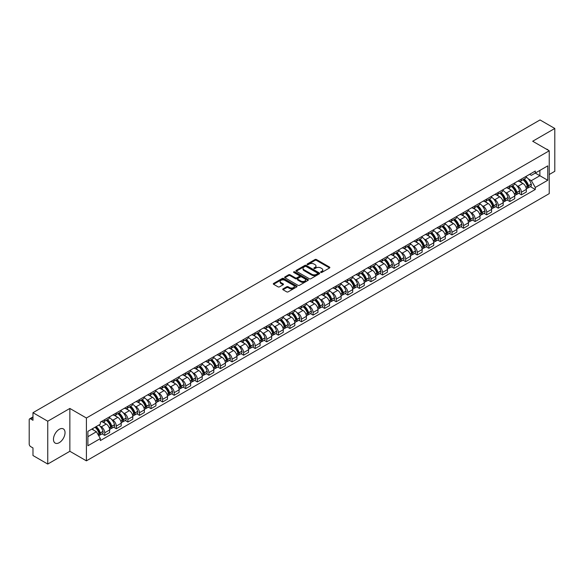<?xml version="1.0" encoding="UTF-8"?>
<svg xmlns="http://www.w3.org/2000/svg" width="584" height="584" viewBox="0 0 584 584"><rect width="100%" height="100%" fill="white"/><g stroke="black" fill="none" stroke-linecap="round" stroke-linejoin="round"><path stroke-width="0.88" d="M320.806 272.414A0.723 0.416 0 0 0 321.828 272.414L329.566 267.947A1.029 0.591 0 0 0 329.865 267.523A1.029 0.591 0 0 0 329.566 267.107L316.455 259.537A1.029 0.591 0 0 0 315.002 259.537L307.264 264.004A0.723 0.416 0 0 0 308.279 264.596L309.286 264.019A3.292 1.905 0 0 1 313.944 264.019L315.039 264.647A3.292 1.905 0 0 1 316.002 265.99A3.292 1.905 0 0 1 315.039 267.341L314.039 267.917A0.723 0.416 0 0 0 315.053 268.501L316.053 267.925A3.292 1.905 0 0 1 320.718 267.925L321.813 268.56A3.292 1.905 0 0 1 322.777 269.903A3.292 1.905 0 0 1 321.813 271.246L320.806 271.823A0.723 0.416 0 0 0 320.806 272.414L320.806 271.823M59.247 442.679A8.183 4.723 120 0 0 64.598 435.467A8.183 4.723 120 0 0 63.342 428.904A8.183 4.723 120 0 0 59.247 429.313A8.183 4.723 120 0 0 53.903 436.525A8.183 4.723 120 0 0 55.159 443.081A8.183 4.723 120 0 0 59.247 442.679M548.266 150.227A8.183 4.723 120 0 0 547.39 149.446A8.183 4.723 120 0 0 546.274 149.081M283.028 288.883A1.029 0.591 0 0 0 282.729 289.306A1.029 0.591 0 0 0 283.028 289.73L286.707 291.854A1.029 0.591 0 0 0 288.16 291.854L296.76 286.89A1.029 0.591 0 0 0 297.059 286.467A1.029 0.591 0 0 0 296.76 286.05L283.649 278.48A1.029 0.591 0 0 0 282.189 278.48L273.597 283.444A1.029 0.591 0 0 0 273.297 283.861A1.029 0.591 0 0 0 273.597 284.284L278.042 286.846A1.029 0.591 0 0 0 279.495 286.846L283.174 284.722A1.029 0.591 0 0 0 283.474 284.306A1.029 0.591 0 0 0 283.174 283.882L280.97 282.612A2.752 1.591 0 0 1 280.167 281.488A2.752 1.591 0 0 1 281.868 280.013A2.752 1.591 0 0 1 284.868 280.364L293.497 285.342A2.752 1.591 0 0 1 294.307 286.467A2.752 1.591 0 0 1 292.606 287.941A2.752 1.591 0 0 1 289.606 287.591L288.16 286.766A1.029 0.591 0 0 0 286.707 286.766L283.028 288.883L283.028 289.73M86.403 418.005L69.861 408.45L47.749 421.217L32.981 412.691L540.032 119.946L554.8 128.473L532.688 141.24L549.237 150.789L86.403 418.005L86.403 460.842L549.237 193.625L549.237 150.789M309.359 278.772A1.029 0.591 0 0 0 310.812 278.772L319.404 273.816A1.029 0.591 0 0 0 319.711 273.392A1.029 0.591 0 0 0 319.404 272.969L306.301 265.406A1.029 0.591 0 0 0 304.841 265.406L296.249 270.363A1.029 0.591 0 0 0 295.949 270.786A1.029 0.591 0 0 0 296.249 271.202L309.359 278.772M294.022 272.567A0.723 0.416 0 0 1 294.752 272.67L294.752 271.815L308.082 279.51A1.029 0.591 0 0 1 308.381 279.933A1.029 0.591 0 0 1 308.082 280.349L299.49 285.313A1.029 0.591 0 0 1 298.03 285.313L284.926 277.743L284.926 276.904A1.029 0.591 0 0 0 284.62 277.327A1.029 0.591 0 0 0 284.926 277.743M284.926 276.904L288.598 274.779A1.029 0.591 0 0 1 290.058 274.779L295.373 277.853A1.029 0.591 0 0 0 296.833 277.853L299.271 276.444A1.029 0.591 0 0 0 299.57 276.02A1.029 0.591 0 0 0 299.271 275.597L293.737 272.407A0.723 0.416 0 0 1 294.752 271.815M47.749 421.217L47.749 464.054L32.981 455.527L32.981 447.943L30.682 446.621A2.095 1.212 -120 0 1 29.2 444.044L29.2 419.801A2.095 1.212 -120 0 1 29.638 418.845L32.981 416.91M549.237 174.521L554.8 171.309L554.8 128.473M47.749 464.054L69.861 451.286L86.403 460.842M32.981 412.691L32.981 420.276L30.682 418.947A2.095 1.212 -120 0 0 29.638 418.845M521.41 179.062A4.825 2.789 60 0 1 520.41 181.23L525.308 178.405A4.825 2.789 -120 0 0 526.308 176.237M516.767 185.588L518.001 186.303A4.825 2.789 60 0 1 521.41 192.216L526.308 189.384A4.825 2.789 -120 0 0 522.899 183.471L519.388 181.449M526.308 189.384L526.308 191.997L521.41 194.822L518.76 193.289M520.41 181.23A4.825 2.789 60 0 1 518.037 181.011M521.41 192.216L521.41 194.822M509.839 185.741A4.825 2.789 60 0 1 508.839 187.909L513.737 185.084A4.825 2.789 -120 0 0 514.738 182.916M507.182 199.976L509.839 201.509L514.738 198.684L514.738 196.071A4.825 2.789 -120 0 0 511.321 190.158L507.817 188.136M508.839 187.909A4.825 2.789 60 0 1 506.459 187.69M505.189 192.275L506.423 192.983A4.825 2.789 60 0 1 509.839 198.896L509.839 201.509M498.261 192.428A4.825 2.789 60 0 1 497.261 194.596L502.16 191.764A4.825 2.789 -120 0 0 503.16 189.603M495.604 206.656L498.261 208.189L503.16 205.364L503.16 202.75A4.825 2.789 -120 0 0 499.743 196.837L496.239 194.815M497.261 194.596A4.825 2.789 60 0 1 494.889 194.377M493.619 198.954L494.852 199.67A4.825 2.789 60 0 1 498.261 205.575L498.261 208.189M486.691 199.107A4.825 2.789 60 0 1 485.691 201.276L490.589 198.451A4.825 2.789 -120 0 0 491.582 196.282M484.034 213.343L486.691 214.876L491.582 212.043L491.582 209.43A4.825 2.789 -120 0 0 488.173 203.524L484.669 201.495M485.691 201.276A4.825 2.789 60 0 1 483.311 201.057M482.041 205.634L483.275 206.349A4.825 2.789 60 0 1 486.691 212.262L486.691 214.876M475.113 205.794A4.825 2.789 60 0 1 474.113 207.955L479.011 205.13A4.825 2.789 -120 0 0 480.011 202.962M472.456 220.022L475.113 221.555L480.011 218.73L480.011 216.117A4.825 2.789 -120 0 0 476.595 210.203L473.091 208.181M474.113 207.955A4.825 2.789 60 0 1 471.741 207.743M470.463 212.321L471.704 213.029A4.825 2.789 60 0 1 475.113 218.942L475.113 221.555M463.543 212.474A4.825 2.789 60 0 1 462.543 214.642L467.434 211.817A4.825 2.789 -120 0 0 468.434 209.649M460.885 226.702L463.543 228.242L468.434 225.409L468.434 222.796A4.825 2.789 -120 0 0 465.025 216.883L461.521 214.861M462.543 214.642A4.825 2.789 60 0 1 460.163 214.423M458.893 219L460.126 219.715A4.825 2.789 60 0 1 463.543 225.628L463.543 228.242M451.965 219.153A4.825 2.789 60 0 1 450.965 221.321L455.863 218.496A4.825 2.789 -120 0 0 456.863 216.328M449.308 233.388L451.965 234.921L456.863 232.096L456.863 229.483A4.825 2.789 -120 0 0 453.447 223.57L449.943 221.548M450.965 221.321A4.825 2.789 60 0 1 448.592 221.102M447.315 225.687L448.556 226.395A4.825 2.789 60 0 1 451.965 232.308L451.965 234.921M440.387 225.84A4.825 2.789 60 0 1 439.394 228.008L444.285 225.176A4.825 2.789 -120 0 0 445.285 223.015M437.737 240.068L440.387 241.601L445.285 238.776L445.285 236.162A4.825 2.789 -120 0 0 441.876 230.249L438.372 228.227M439.394 228.008A4.825 2.789 60 0 1 437.014 227.789M435.744 232.366L436.978 233.082A4.825 2.789 60 0 1 440.387 238.987L440.387 241.601M428.817 232.52A4.825 2.789 60 0 1 427.816 234.688L432.715 231.863A4.825 2.789 -120 0 0 433.715 229.694M426.159 246.755L428.817 248.288L433.715 245.455L433.715 242.842A4.825 2.789 -120 0 0 430.299 236.936L426.794 234.914M427.816 234.688A4.825 2.789 60 0 1 425.444 234.469M424.166 239.046L425.4 239.761A4.825 2.789 60 0 1 428.817 245.674L428.817 248.288M417.239 239.206A4.825 2.789 60 0 1 416.239 241.374L421.137 238.542A4.825 2.789 -120 0 0 422.137 236.374M414.589 253.434L417.239 254.967L422.137 252.142L422.137 249.529A4.825 2.789 -120 0 0 418.728 243.616L415.224 241.593M416.239 241.374A4.825 2.789 60 0 1 413.866 241.156M412.596 245.733L413.83 246.441A4.825 2.789 60 0 1 417.239 252.354L417.239 254.967M405.668 245.886A4.825 2.789 60 0 1 404.668 248.054L409.566 245.229A4.825 2.789 -120 0 0 410.567 243.061M403.011 260.121L405.668 261.654L410.567 258.822L410.567 256.208A4.825 2.789 -120 0 0 407.15 250.302L403.646 248.273M404.668 248.054A4.825 2.789 60 0 1 402.288 247.835M401.018 252.412L402.252 253.127A4.825 2.789 60 0 1 405.668 259.041L405.668 261.654M394.091 252.573A4.825 2.789 60 0 1 393.09 254.733L397.989 251.908A4.825 2.789 -120 0 0 398.989 249.74M391.441 266.8L394.091 268.333L398.989 265.508L398.989 262.895A4.825 2.789 -120 0 0 395.58 256.982L392.068 254.96M393.09 254.733A4.825 2.789 60 0 1 390.718 254.514M389.448 259.099L390.681 259.807A4.825 2.789 60 0 1 394.091 265.72L394.091 268.333M382.52 259.252A4.825 2.789 60 0 1 381.52 261.42L386.418 258.588A4.825 2.789 -120 0 0 387.418 256.427M379.863 273.48L382.52 275.013L387.418 272.188L387.418 269.574A4.825 2.789 -120 0 0 384.002 263.661L380.498 261.639M381.52 261.42A4.825 2.789 60 0 1 379.14 261.201M377.87 265.778L379.104 266.494A4.825 2.789 60 0 1 382.52 272.399L382.52 275.013M370.942 265.932A4.825 2.789 60 0 1 369.942 268.1L374.84 265.275A4.825 2.789 -120 0 0 375.841 263.107M368.285 280.167L370.942 281.7L375.841 278.867L375.841 276.261A4.825 2.789 -120 0 0 372.431 270.348L368.92 268.326M369.942 268.1A4.825 2.789 60 0 1 367.57 267.881M366.299 272.458L367.533 273.173A4.825 2.789 60 0 1 370.942 279.086L370.942 281.7M359.372 272.618A4.825 2.789 60 0 1 358.372 274.787L363.27 271.954A4.825 2.789 -120 0 0 364.263 269.786M356.714 286.846L359.372 288.379L364.263 285.554L364.263 282.941A4.825 2.789 -120 0 0 360.854 277.028L357.35 275.006M358.372 274.787A4.825 2.789 60 0 1 355.992 274.568M354.722 279.145L355.955 279.853A4.825 2.789 60 0 1 359.372 285.766L359.372 288.379M347.794 279.298A4.825 2.789 60 0 1 346.794 281.466L351.692 278.641A4.825 2.789 -120 0 0 352.692 276.473M345.137 293.533L347.794 295.066L352.692 292.234L352.692 289.62A4.825 2.789 -120 0 0 349.276 283.714L345.772 281.685M346.794 281.466A4.825 2.789 60 0 1 344.421 281.247M343.144 285.824L344.385 286.54A4.825 2.789 60 0 1 347.794 292.453L347.794 295.066M336.223 285.985A4.825 2.789 60 0 1 335.223 288.146L340.114 285.32A4.825 2.789 -120 0 0 341.114 283.152M333.566 300.212L336.223 301.745L341.114 298.92L341.114 296.307A4.825 2.789 -120 0 0 337.705 290.394L334.201 288.372M335.223 288.146A4.825 2.789 60 0 1 332.844 287.934M331.573 292.511L332.807 293.219A4.825 2.789 60 0 1 336.223 299.132L336.223 301.745M324.646 292.664A4.825 2.789 60 0 1 323.646 294.832L328.544 292A4.825 2.789 -120 0 0 329.544 289.839M321.988 306.892L324.646 308.425L329.544 305.6L329.544 302.986A4.825 2.789 -120 0 0 326.127 297.073L322.623 295.051M323.646 294.832A4.825 2.789 60 0 1 321.273 294.613M319.995 299.19L321.236 299.906A4.825 2.789 60 0 1 324.646 305.812L324.646 308.425M313.068 299.344A4.825 2.789 60 0 1 312.075 301.512L316.966 298.687A4.825 2.789 -120 0 0 317.966 296.519M310.418 313.579L313.075 315.112L317.966 312.287L317.966 309.673A4.825 2.789 -120 0 0 314.557 303.76L311.053 301.738M312.075 301.512A4.825 2.789 60 0 1 309.695 301.293M308.425 305.87L309.659 306.585A4.825 2.789 60 0 1 313.075 312.498L313.075 315.112M301.497 306.031A4.825 2.789 60 0 1 300.497 308.199L305.396 305.366A4.825 2.789 -120 0 0 306.396 303.198M298.84 320.258L301.497 321.791L306.396 318.966L306.396 316.353A4.825 2.789 -120 0 0 302.979 310.44L299.475 308.418M300.497 308.199A4.825 2.789 60 0 1 298.125 307.98M296.847 312.557L298.081 313.265A4.825 2.789 60 0 1 301.497 319.178L301.497 321.791M289.919 312.71A4.825 2.789 60 0 1 288.919 314.878L293.818 312.053A4.825 2.789 -120 0 0 294.818 309.885M287.27 326.945L289.919 328.478L294.818 325.646L294.818 323.032A4.825 2.789 -120 0 0 291.409 317.127L287.905 315.097M288.919 314.878A4.825 2.789 60 0 1 286.547 314.659M285.277 319.236L286.51 319.952A4.825 2.789 60 0 1 289.919 325.865L289.919 328.478M278.349 319.397A4.825 2.789 60 0 1 277.349 321.558L282.247 318.733A4.825 2.789 -120 0 0 283.247 316.564M275.692 333.625L278.349 335.158L283.247 332.332L283.247 329.719A4.825 2.789 -120 0 0 279.831 323.806L276.327 321.784M277.349 321.558A4.825 2.789 60 0 1 274.969 321.346M273.699 325.923L274.933 326.631A4.825 2.789 60 0 1 278.349 332.544L278.349 335.158M266.771 326.076A4.825 2.789 60 0 1 265.771 328.244L270.669 325.412A4.825 2.789 -120 0 0 271.669 323.251M264.121 340.304L266.771 341.837L271.669 339.012L271.669 336.399A4.825 2.789 -120 0 0 268.26 330.486L264.749 328.464M265.771 328.244A4.825 2.789 60 0 1 263.399 328.026M262.128 332.603L263.362 333.318A4.825 2.789 60 0 1 266.771 339.224L266.771 341.837M255.201 332.756A4.825 2.789 60 0 1 254.201 334.924L259.099 332.099A4.825 2.789 -120 0 0 260.099 329.931M252.543 346.991L255.201 348.524L260.099 345.699L260.099 343.085A4.825 2.789 -120 0 0 256.683 337.172L253.179 335.15M254.201 334.924A4.825 2.789 60 0 1 251.821 334.705M250.551 339.282L251.784 339.998A4.825 2.789 60 0 1 255.201 345.911L255.201 348.524M243.623 339.443A4.825 2.789 60 0 1 242.623 341.611L247.521 338.778A4.825 2.789 -120 0 0 248.521 336.618M240.966 353.67L243.623 355.203L248.521 352.378L248.521 349.765A4.825 2.789 -120 0 0 245.112 343.852L241.601 341.83M242.623 341.611A4.825 2.789 60 0 1 240.25 341.392M238.98 345.969L240.214 346.677A4.825 2.789 60 0 1 243.623 352.59L243.623 355.203M232.052 346.122A4.825 2.789 60 0 1 231.052 348.29L235.951 345.465A4.825 2.789 -120 0 0 236.943 343.297M229.395 360.357L232.052 361.89L236.943 359.058L236.943 356.444A4.825 2.789 -120 0 0 233.534 350.539L230.03 348.509M231.052 348.29A4.825 2.789 60 0 1 228.672 348.071M227.402 352.648L228.636 353.364A4.825 2.789 60 0 1 232.052 359.277L232.052 361.89M220.475 352.809A4.825 2.789 60 0 1 219.474 354.97L224.373 352.145A4.825 2.789 -120 0 0 225.373 349.977M217.817 367.037L220.475 368.57L225.373 365.745L225.373 363.131A4.825 2.789 -120 0 0 221.957 357.218L218.452 355.196M219.474 354.97A4.825 2.789 60 0 1 217.102 354.758M215.824 359.335L217.066 360.043A4.825 2.789 60 0 1 220.475 365.956L220.475 368.57M208.904 359.488A4.825 2.789 60 0 1 207.904 361.657L212.795 358.832A4.825 2.789 -120 0 0 213.795 356.663M206.247 373.716L208.904 375.249L213.795 372.424L213.795 369.811A4.825 2.789 -120 0 0 210.386 363.898L206.882 361.876M207.904 361.657A4.825 2.789 60 0 1 205.524 361.438M204.254 366.015L205.488 366.73A4.825 2.789 60 0 1 208.904 372.636L208.904 375.249M197.326 366.168A4.825 2.789 60 0 1 196.326 368.336L201.224 365.511A4.825 2.789 -120 0 0 202.225 363.343M194.669 380.403L197.326 381.936L202.225 379.111L202.225 376.498A4.825 2.789 -120 0 0 198.808 370.584L195.304 368.562M196.326 368.336A4.825 2.789 60 0 1 193.954 368.117M192.676 372.694L193.917 373.41A4.825 2.789 60 0 1 197.326 379.323L197.326 381.936M185.748 372.855A4.825 2.789 60 0 1 184.756 375.023L189.647 372.19A4.825 2.789 -120 0 0 190.647 370.03M183.099 387.082L185.756 388.615L190.647 385.79L190.647 383.177A4.825 2.789 -120 0 0 187.238 377.264L183.734 375.242M184.756 375.023A4.825 2.789 60 0 1 182.376 374.804M181.106 379.381L182.339 380.096A4.825 2.789 60 0 1 185.756 386.002L185.756 388.615M174.178 379.534A4.825 2.789 60 0 1 173.178 381.702L178.076 378.877A4.825 2.789 -120 0 0 179.076 376.709M171.521 393.769L174.178 395.302L179.076 392.47L179.076 389.856A4.825 2.789 -120 0 0 175.66 383.951L172.156 381.921M173.178 381.702A4.825 2.789 60 0 1 170.805 381.483M169.528 386.06L170.762 386.776A4.825 2.789 60 0 1 174.178 392.689L174.178 395.302M162.6 386.221A4.825 2.789 60 0 1 161.6 388.382L166.498 385.557A4.825 2.789 -120 0 0 167.498 383.389M159.95 400.449L162.6 401.982L167.498 399.157L167.498 396.543A4.825 2.789 -120 0 0 164.089 390.63L160.585 388.608M161.6 388.382A4.825 2.789 60 0 1 159.228 388.17M157.957 392.747L159.191 393.455A4.825 2.789 60 0 1 162.6 399.368L162.6 401.982M151.03 392.901A4.825 2.789 60 0 1 150.03 395.069L154.928 392.244A4.825 2.789 -120 0 0 155.928 390.076M148.373 407.128L151.03 408.661L155.928 405.836L155.928 403.223A4.825 2.789 -120 0 0 152.512 397.31L149.008 395.288M150.03 395.069A4.825 2.789 60 0 1 147.65 394.85M146.38 399.427L147.613 400.142A4.825 2.789 60 0 1 151.03 406.055L151.03 408.661M139.452 399.58A4.825 2.789 60 0 1 138.452 401.748L143.35 398.923A4.825 2.789 -120 0 0 144.35 396.755M136.802 413.815L139.452 415.348L144.35 412.523L144.35 409.91A4.825 2.789 -120 0 0 140.941 403.997L137.43 401.974M138.452 401.748A4.825 2.789 60 0 1 136.079 401.529M134.809 406.106L136.043 406.822A4.825 2.789 60 0 1 139.452 412.735L139.452 415.348M127.881 406.267A4.825 2.789 60 0 1 126.881 408.435L131.78 405.603A4.825 2.789 -120 0 0 132.78 403.442M125.224 420.495L127.881 422.028L132.78 419.202L132.78 416.589A4.825 2.789 -120 0 0 129.363 410.676L125.859 408.654M126.881 408.435A4.825 2.789 60 0 1 124.502 408.216M123.231 412.793L124.465 413.509A4.825 2.789 60 0 1 127.881 419.414L127.881 422.028M116.304 412.946A4.825 2.789 60 0 1 115.303 415.114L120.202 412.289A4.825 2.789 -120 0 0 121.202 410.121M113.646 427.181L116.304 428.714L121.202 425.882L121.202 423.269A4.825 2.789 -120 0 0 117.793 417.363L114.282 415.334M115.303 415.114A4.825 2.789 60 0 1 112.931 414.896M111.661 419.473L112.895 420.188A4.825 2.789 60 0 1 116.304 426.101L116.304 428.714M104.733 419.633A4.825 2.789 60 0 1 103.733 421.794L108.631 418.969A4.825 2.789 -120 0 0 109.624 416.801M102.076 433.861L104.733 435.394L109.631 432.569L109.631 429.955A4.825 2.789 -120 0 0 106.215 424.042L102.711 422.02M103.733 421.794A4.825 2.789 60 0 1 101.353 421.582M100.083 426.159L101.317 426.868A4.825 2.789 60 0 1 104.733 432.781L104.733 435.394M529.608 174.331L531.352 175.339L547.748 165.871L539.886 170.411L539.886 175.718L531.352 180.646L528.337 178.908M87.892 436.679L96.418 431.751L100.353 438.562L87.892 445.76L87.892 431.364L100.353 424.174L100.353 422.159L535.287 171.054L535.287 173.068L547.748 180.259L535.287 187.457L531.352 180.646M547.748 165.871L547.748 180.259M100.353 438.562L100.353 440.577L535.287 189.471L535.287 187.457M69.861 408.45L69.861 451.286M96.418 431.751L91.819 429.094M530.33 186.61L535.287 189.471M321.098 272.516L321.813 272.108A3.292 1.905 0 0 0 322.777 270.757L322.777 269.903M316.002 265.99L316.002 266.851A3.292 1.905 0 0 1 315.039 268.195L314.323 268.603M329.566 267.107L329.566 267.947L316.455 260.391A1.029 0.591 0 0 0 315.002 260.391L307.549 264.698M319.39 273.823L306.301 266.26A1.029 0.591 0 0 0 304.841 266.26L296.263 271.217M317.587 273.684A0.723 0.416 0 0 0 317.587 273.1L306.082 266.457A0.723 0.416 0 0 0 305.06 266.457L304.001 267.063A3.292 1.905 0 0 0 303.038 268.406A3.292 1.905 0 0 0 304.001 269.757L311.871 274.298A3.292 1.905 0 0 0 316.528 274.298L317.587 273.684L317.587 274.546A0.723 0.416 0 0 0 317.798 274.246L317.798 273.392M303.038 268.406L303.038 269.268A3.292 1.905 0 0 0 304.001 270.611L304.001 269.757M317.587 274.546L316.528 275.152A3.292 1.905 0 0 1 311.871 275.152L304.001 270.611M284.934 277.75L288.598 275.633L288.598 274.779M299.57 276.02L299.57 276.874A1.029 0.591 0 0 1 299.271 277.298L296.833 278.707A1.029 0.591 0 0 1 295.373 278.707L290.058 275.633A1.029 0.591 0 0 0 288.598 275.633M294.752 272.67L308.067 280.356M300.891 281.035A2.752 1.591 0 0 0 303.892 281.378A2.752 1.591 0 0 0 305.593 279.911A2.752 1.591 0 0 0 304.79 278.787L301.745 277.028A1.029 0.591 0 0 0 300.293 277.028L297.847 278.437A1.029 0.591 0 0 0 297.548 278.86A1.029 0.591 0 0 0 297.847 279.276L300.891 281.035L300.891 281.889A2.752 1.591 0 0 0 303.892 282.233A2.752 1.591 0 0 0 305.593 280.765L305.593 279.911M297.548 278.86L297.548 279.714A1.029 0.591 0 0 0 297.847 280.137L297.847 279.276M300.891 281.889L297.847 280.137M294.307 286.467L294.307 287.328A2.752 1.591 0 0 1 292.606 288.795A2.752 1.591 0 0 1 289.606 288.452L288.16 287.62A1.029 0.591 0 0 0 286.707 287.62L283.043 289.737M280.167 281.488L280.167 282.342A2.752 1.591 0 0 0 280.97 283.466L280.97 282.612M283.174 283.882L283.174 284.722L280.97 283.466M296.76 286.05L296.76 286.89L283.649 279.334A1.029 0.591 0 0 0 282.189 279.334L273.611 284.291L273.597 283.444M523.235 179.602A6.614 3.818 60 0 1 523.264 179.617A6.614 3.818 60 0 1 527.615 185.551L527.659 185.69A1.285 0.745 60 0 1 527.454 186.697A1.285 0.745 60 0 1 527.425 186.712M522.943 179.77A7.972 4.606 60 0 1 527.33 186.347L527.367 186.486A2.65 1.533 60 0 1 526.951 188.566L526.286 188.946M527.403 187.975A2.65 1.533 -120 0 0 528.133 187.88A2.65 1.533 -120 0 0 528.556 185.8L528.513 185.661A7.972 4.606 -120 0 0 524.133 179.084M526.206 177.083A7.972 4.606 60 0 1 531.221 184.099L531.265 184.237A2.65 1.533 60 0 1 530.841 186.318L528.133 187.88M520.227 181.325A7.972 4.606 60 0 1 521.892 182.894M525.768 182.901L526.783 183.493M511.657 186.281A6.614 3.818 60 0 1 511.694 186.303A6.614 3.818 60 0 1 516.044 192.231L516.081 192.37A1.285 0.745 60 0 1 515.876 193.377A1.285 0.745 60 0 1 515.847 193.392M511.372 186.449A7.972 4.606 60 0 1 515.752 193.027L515.789 193.165A2.65 1.533 60 0 1 515.373 195.246L514.716 195.625M515.825 194.662A2.65 1.533 -120 0 0 516.563 194.56A2.65 1.533 -120 0 0 516.979 192.479L516.942 192.34A7.972 4.606 -120 0 0 512.555 185.763M514.635 183.763A7.972 4.606 60 0 1 519.65 190.778L519.687 190.917A2.65 1.533 60 0 1 519.271 192.997L516.563 194.56M508.649 188.004A7.972 4.606 60 0 1 510.314 189.574M514.19 189.588L515.212 190.172M500.086 192.968A6.614 3.818 60 0 1 500.116 192.983A6.614 3.818 60 0 1 504.466 198.918L504.503 199.056A1.285 0.745 60 0 1 504.306 200.064A1.285 0.745 60 0 1 504.277 200.078M499.794 193.129A7.972 4.606 60 0 1 504.174 199.713L504.218 199.852A2.65 1.533 60 0 1 503.795 201.925L503.138 202.312M504.255 201.341A2.65 1.533 -120 0 0 504.985 201.246A2.65 1.533 -120 0 0 505.401 199.166L505.364 199.027A7.972 4.606 -120 0 0 500.984 192.45M503.058 190.45A7.972 4.606 60 0 1 508.073 197.465L508.109 197.596A2.65 1.533 60 0 1 507.693 199.677L504.985 201.246M497.079 194.684A7.972 4.606 60 0 1 498.743 196.261M502.62 196.268L503.634 196.859M488.509 199.648A6.614 3.818 60 0 1 488.545 199.67A6.614 3.818 60 0 1 492.896 205.597L492.933 205.736A1.285 0.745 60 0 1 492.728 206.743A1.285 0.745 60 0 1 492.699 206.758M488.224 199.816A7.972 4.606 60 0 1 492.604 206.393L492.641 206.532A2.65 1.533 60 0 1 492.224 208.612L491.567 208.992M492.677 208.028A2.65 1.533 -120 0 0 493.414 207.926A2.65 1.533 -120 0 0 493.83 205.845L493.794 205.707A7.972 4.606 -120 0 0 489.407 199.129M491.487 197.129A7.972 4.606 60 0 1 496.502 204.144L496.539 204.283A2.65 1.533 60 0 1 496.123 206.364L493.414 207.926M485.501 201.371A7.972 4.606 60 0 1 487.166 202.94M491.042 202.955L492.064 203.539M476.938 206.327A6.614 3.818 60 0 1 476.967 206.349A6.614 3.818 60 0 1 481.318 212.284L481.355 212.415A1.285 0.745 60 0 1 481.158 213.43A1.285 0.745 60 0 1 481.128 213.445M476.646 206.495A7.972 4.606 60 0 1 481.026 213.08L481.07 213.211A2.65 1.533 60 0 1 480.647 215.292L479.99 215.671M481.099 214.708A2.65 1.533 -120 0 0 481.836 214.605A2.65 1.533 -120 0 0 482.253 212.525L482.216 212.393A7.972 4.606 -120 0 0 477.836 205.809M479.909 203.809A7.972 4.606 60 0 1 484.924 210.824L484.961 210.963A2.65 1.533 60 0 1 484.545 213.043L481.836 214.605M473.923 208.05A7.972 4.606 60 0 1 475.595 209.627M479.471 209.634L480.486 210.218M465.36 213.014A6.614 3.818 60 0 1 465.397 213.029A6.614 3.818 60 0 1 469.748 218.963L469.784 219.102A1.285 0.745 60 0 1 469.58 220.11A1.285 0.745 60 0 1 469.551 220.124M465.076 213.182A7.972 4.606 60 0 1 469.456 219.759L469.492 219.898A2.65 1.533 60 0 1 469.076 221.978L468.419 222.358M469.529 221.387A2.65 1.533 -120 0 0 470.259 221.292A2.65 1.533 -120 0 0 470.682 219.212L470.638 219.073A7.972 4.606 -120 0 0 466.258 212.496M468.339 210.496A7.972 4.606 60 0 1 473.347 217.511L473.39 217.649A2.65 1.533 60 0 1 472.967 219.73L470.259 221.292M462.353 214.737A7.972 4.606 60 0 1 464.017 216.306M467.894 216.314L468.908 216.905M453.79 219.694A6.614 3.818 60 0 1 453.819 219.715A6.614 3.818 60 0 1 458.17 225.643L458.206 225.782A1.285 0.745 60 0 1 458.002 226.789A1.285 0.745 60 0 1 457.98 226.804M453.498 219.861A7.972 4.606 60 0 1 457.878 226.439L457.922 226.577A2.65 1.533 60 0 1 457.498 228.658L456.841 229.037M457.951 228.074A2.65 1.533 -120 0 0 458.688 227.972A2.65 1.533 -120 0 0 459.104 225.891L459.068 225.752A7.972 4.606 -120 0 0 454.688 219.175M456.761 217.175A7.972 4.606 60 0 1 461.776 224.19L461.813 224.329A2.65 1.533 60 0 1 461.396 226.409L458.688 227.972M450.775 221.416A7.972 4.606 60 0 1 452.447 222.986M456.323 223L457.338 223.584M442.212 226.38A6.614 3.818 60 0 1 442.249 226.395A6.614 3.818 60 0 1 446.592 232.33L446.636 232.468A1.285 0.745 60 0 1 446.431 233.476A1.285 0.745 60 0 1 446.402 233.49M441.92 226.541A7.972 4.606 60 0 1 446.307 233.126L446.344 233.264A2.65 1.533 60 0 1 445.928 235.345L445.271 235.724M446.38 234.753A2.65 1.533 -120 0 0 447.11 234.658A2.65 1.533 -120 0 0 447.534 232.578L447.49 232.439A7.972 4.606 -120 0 0 443.11 225.862M445.19 223.862A7.972 4.606 60 0 1 450.198 230.877L450.242 231.008A2.65 1.533 60 0 1 449.819 233.089L447.11 234.658M439.204 228.096A7.972 4.606 60 0 1 440.869 229.673M444.745 229.68L445.76 230.271M430.634 233.06A6.614 3.818 60 0 1 430.671 233.082A6.614 3.818 60 0 1 435.022 239.009L435.058 239.148A1.285 0.745 60 0 1 434.854 240.155A1.285 0.745 60 0 1 434.825 240.17M430.35 233.228A7.972 4.606 60 0 1 434.73 239.805L434.773 239.944A2.65 1.533 60 0 1 434.35 242.024L433.693 242.404M434.803 241.44A2.65 1.533 -120 0 0 435.54 241.338A2.65 1.533 -120 0 0 435.956 239.257L435.919 239.119A7.972 4.606 -120 0 0 431.532 232.542M433.613 230.541A7.972 4.606 60 0 1 438.628 237.557L438.664 237.695A2.65 1.533 60 0 1 438.248 239.776L435.54 241.338M427.627 234.783A7.972 4.606 60 0 1 429.291 236.352M433.175 236.367L434.189 236.951M419.064 239.739A6.614 3.818 60 0 1 419.1 239.761A6.614 3.818 60 0 1 423.444 245.696L423.488 245.827A1.285 0.745 60 0 1 423.283 246.842A1.285 0.745 60 0 1 423.254 246.857M418.772 239.907A7.972 4.606 60 0 1 423.159 246.492L423.196 246.623A2.65 1.533 60 0 1 422.779 248.704L422.115 249.083M423.232 248.12A2.65 1.533 -120 0 0 423.962 248.017A2.65 1.533 -120 0 0 424.385 245.937L424.342 245.806A7.972 4.606 -120 0 0 419.962 239.221M422.035 237.221A7.972 4.606 60 0 1 427.05 244.243L427.094 244.375A2.65 1.533 60 0 1 426.67 246.455L423.962 248.017M416.056 241.462A7.972 4.606 60 0 1 417.721 243.039M421.597 243.046L422.612 243.63M407.486 246.426A6.614 3.818 60 0 1 407.522 246.441A6.614 3.818 60 0 1 411.873 252.376L411.91 252.514A1.285 0.745 60 0 1 411.705 253.522A1.285 0.745 60 0 1 411.676 253.536M407.201 246.594A7.972 4.606 60 0 1 411.581 253.171L411.618 253.31A2.65 1.533 60 0 1 411.202 255.391L410.545 255.77M411.654 254.799A2.65 1.533 -120 0 0 412.392 254.704A2.65 1.533 -120 0 0 412.808 252.624L412.771 252.485A7.972 4.606 -120 0 0 408.384 245.908M410.464 243.908A7.972 4.606 60 0 1 415.479 250.923L415.516 251.062A2.65 1.533 60 0 1 415.1 253.142L412.392 254.704M404.478 248.149A7.972 4.606 60 0 1 406.143 249.718M410.019 249.726L411.041 250.317M395.916 253.106A6.614 3.818 60 0 1 395.945 253.127A6.614 3.818 60 0 1 400.296 259.055L400.339 259.194A1.285 0.745 60 0 1 400.135 260.201A1.285 0.745 60 0 1 400.106 260.223M395.624 253.273A7.972 4.606 60 0 1 400.011 259.851L400.047 259.989A2.65 1.533 60 0 1 399.631 262.07L398.967 262.45M400.084 261.486A2.65 1.533 -120 0 0 400.814 261.384A2.65 1.533 -120 0 0 401.237 259.303L401.193 259.172A7.972 4.606 -120 0 0 396.813 252.587M398.887 250.587A7.972 4.606 60 0 1 403.902 257.602L403.945 257.741A2.65 1.533 60 0 1 403.522 259.822L400.814 261.384M392.908 254.828A7.972 4.606 60 0 1 394.572 256.398M398.449 256.412L399.463 256.997M384.338 259.792A6.614 3.818 60 0 1 384.374 259.807A6.614 3.818 60 0 1 388.725 265.742L388.761 265.881A1.285 0.745 60 0 1 388.557 266.888A1.285 0.745 60 0 1 388.528 266.903M384.053 259.953A7.972 4.606 60 0 1 388.433 266.538L388.469 266.676A2.65 1.533 60 0 1 388.053 268.757L387.396 269.136M388.506 268.166A2.65 1.533 -120 0 0 389.243 268.071A2.65 1.533 -120 0 0 389.659 265.99L389.623 265.851A7.972 4.606 -120 0 0 385.236 259.274M387.316 257.274A7.972 4.606 60 0 1 392.331 264.289L392.368 264.428A2.65 1.533 60 0 1 391.952 266.501L389.243 268.071M381.33 261.508A7.972 4.606 60 0 1 382.994 263.085M386.871 263.092L387.893 263.683M372.767 266.472A6.614 3.818 60 0 1 372.796 266.494A6.614 3.818 60 0 1 377.147 272.421L377.184 272.56A1.285 0.745 60 0 1 376.987 273.567A1.285 0.745 60 0 1 376.957 273.582M372.475 266.64A7.972 4.606 60 0 1 376.855 273.217L376.899 273.356A2.65 1.533 60 0 1 376.476 275.436L375.819 275.816M376.935 274.852A2.65 1.533 -120 0 0 377.666 274.75A2.65 1.533 -120 0 0 378.082 272.67L378.045 272.531A7.972 4.606 -120 0 0 373.665 265.954M375.738 263.953A7.972 4.606 60 0 1 380.753 270.969L380.79 271.107A2.65 1.533 60 0 1 380.374 273.188L377.666 274.75M369.76 268.195A7.972 4.606 60 0 1 371.424 269.764M375.3 269.779L376.315 270.363M361.189 273.151A6.614 3.818 60 0 1 361.226 273.173A6.614 3.818 60 0 1 365.577 279.108L365.613 279.24A1.285 0.745 60 0 1 365.409 280.254A1.285 0.745 60 0 1 365.38 280.269M360.905 273.319A7.972 4.606 60 0 1 365.285 279.904L365.321 280.035A2.65 1.533 60 0 1 364.905 282.116L364.248 282.495M365.358 281.532A2.65 1.533 -120 0 0 366.095 281.43A2.65 1.533 -120 0 0 366.511 279.349L366.475 279.218A7.972 4.606 -120 0 0 362.087 272.633M364.168 270.64A7.972 4.606 60 0 1 369.183 277.656L369.219 277.787A2.65 1.533 60 0 1 368.803 279.867L366.095 281.43M358.182 274.874A7.972 4.606 60 0 1 359.846 276.451M363.722 276.458L364.744 277.05M349.619 279.838A6.614 3.818 60 0 1 349.648 279.853A6.614 3.818 60 0 1 353.999 285.788L354.035 285.926A1.285 0.745 60 0 1 353.838 286.934A1.285 0.745 60 0 1 353.809 286.948M349.327 280.006A7.972 4.606 60 0 1 353.707 286.583L353.751 286.722A2.65 1.533 60 0 1 353.327 288.803L352.67 289.182M353.78 288.211A2.65 1.533 -120 0 0 354.517 288.116A2.65 1.533 -120 0 0 354.933 286.036L354.897 285.897A7.972 4.606 -120 0 0 350.517 279.32M352.59 277.32A7.972 4.606 60 0 1 357.605 284.335L357.642 284.474A2.65 1.533 60 0 1 357.226 286.554L354.517 288.116M346.604 281.561A7.972 4.606 60 0 1 348.276 283.13M352.152 283.145L353.167 283.729M338.041 286.518A6.614 3.818 60 0 1 338.078 286.54A6.614 3.818 60 0 1 342.428 292.467L342.465 292.606A1.285 0.745 60 0 1 342.261 293.613A1.285 0.745 60 0 1 342.231 293.635M337.756 286.686A7.972 4.606 60 0 1 342.136 293.263L342.173 293.402A2.65 1.533 60 0 1 341.757 295.482L341.1 295.862M342.209 294.898A2.65 1.533 -120 0 0 342.939 294.796A2.65 1.533 -120 0 0 343.363 292.715L343.319 292.584A7.972 4.606 -120 0 0 338.939 285.999M341.019 283.999A7.972 4.606 60 0 1 346.027 291.014L346.071 291.153A2.65 1.533 60 0 1 345.648 293.234L342.939 294.796M335.034 288.24A7.972 4.606 60 0 1 336.698 289.81M340.574 289.825L341.589 290.409M326.471 293.204A6.614 3.818 60 0 1 326.5 293.219A6.614 3.818 60 0 1 330.851 299.154L330.887 299.293A1.285 0.745 60 0 1 330.69 300.3A1.285 0.745 60 0 1 330.661 300.315M326.179 293.365A7.972 4.606 60 0 1 330.559 299.95L330.602 300.088A2.65 1.533 60 0 1 330.179 302.169L329.522 302.548M330.632 301.578A2.65 1.533 -120 0 0 331.369 301.483A2.65 1.533 -120 0 0 331.785 299.402L331.748 299.263A7.972 4.606 -120 0 0 327.368 292.686M329.442 290.686A7.972 4.606 60 0 1 334.457 297.701L334.493 297.84A2.65 1.533 60 0 1 334.077 299.913L331.369 301.483M323.456 294.92A7.972 4.606 60 0 1 325.127 296.497M329.004 296.504L330.018 297.095M314.893 299.884A6.614 3.818 60 0 1 314.929 299.906A6.614 3.818 60 0 1 319.273 305.833L319.317 305.972A1.285 0.745 60 0 1 319.112 306.98A1.285 0.745 60 0 1 319.083 306.994M314.601 300.052A7.972 4.606 60 0 1 318.988 306.629L319.025 306.768A2.65 1.533 60 0 1 318.608 308.848L317.952 309.228M319.061 308.264A2.65 1.533 -120 0 0 319.791 308.162A2.65 1.533 -120 0 0 320.214 306.082L320.171 305.943A7.972 4.606 -120 0 0 315.791 299.366M317.871 297.365A7.972 4.606 60 0 1 322.879 304.381L322.923 304.519A2.65 1.533 60 0 1 322.499 306.6L319.791 308.162M311.885 301.607A7.972 4.606 60 0 1 313.55 303.176M317.426 303.191L318.441 303.775M303.315 306.563A6.614 3.818 60 0 1 303.351 306.585A6.614 3.818 60 0 1 307.702 312.52L307.739 312.652A1.285 0.745 60 0 1 307.534 313.666A1.285 0.745 60 0 1 307.505 313.681M303.03 306.731A7.972 4.606 60 0 1 307.41 313.316L307.454 313.447A2.65 1.533 60 0 1 307.031 315.528L306.374 315.907M307.483 314.944A2.65 1.533 -120 0 0 308.221 314.842A2.65 1.533 -120 0 0 308.637 312.768L308.6 312.63A7.972 4.606 -120 0 0 304.22 306.045M306.293 304.052A7.972 4.606 60 0 1 311.308 311.068L311.345 311.199A2.65 1.533 60 0 1 310.929 313.279L308.221 314.842M300.307 308.286A7.972 4.606 60 0 1 301.972 309.863M305.855 309.87L306.87 310.462M291.744 313.25A6.614 3.818 60 0 1 291.781 313.265A6.614 3.818 60 0 1 296.124 319.2L296.168 319.339A1.285 0.745 60 0 1 295.964 320.346A1.285 0.745 60 0 1 295.935 320.361M291.452 313.418A7.972 4.606 60 0 1 295.84 319.995L295.876 320.134A2.65 1.533 60 0 1 295.46 322.215L294.796 322.594M295.913 321.631A2.65 1.533 -120 0 0 296.643 321.529A2.65 1.533 -120 0 0 297.066 319.448L297.022 319.309A7.972 4.606 -120 0 0 292.642 312.732M294.716 310.732A7.972 4.606 60 0 1 299.731 317.747L299.774 317.886A2.65 1.533 60 0 1 299.351 319.966L296.643 321.529M288.737 314.973A7.972 4.606 60 0 1 290.401 316.543M294.278 316.557L295.292 317.141M280.167 319.93A6.614 3.818 60 0 1 280.203 319.952A6.614 3.818 60 0 1 284.554 325.879L284.591 326.018A1.285 0.745 60 0 1 284.386 327.025A1.285 0.745 60 0 1 284.357 327.047M279.882 320.098A7.972 4.606 60 0 1 284.262 326.675L284.298 326.814A2.65 1.533 60 0 1 283.882 328.894L283.225 329.274M284.335 328.31A2.65 1.533 -120 0 0 285.072 328.208A2.65 1.533 -120 0 0 285.488 326.127L285.452 325.996A7.972 4.606 -120 0 0 281.065 319.411M283.145 317.411A7.972 4.606 60 0 1 288.16 324.427L288.197 324.565A2.65 1.533 60 0 1 287.781 326.646L285.072 328.208M277.159 321.653A7.972 4.606 60 0 1 278.823 323.222M282.7 323.237L283.722 323.821M268.596 326.617A6.614 3.818 60 0 1 268.625 326.631A6.614 3.818 60 0 1 272.976 332.566L273.02 332.705A1.285 0.745 60 0 1 272.816 333.712A1.285 0.745 60 0 1 272.786 333.727M268.304 326.784A7.972 4.606 60 0 1 272.692 333.362L272.728 333.5A2.65 1.533 60 0 1 272.312 335.581L271.648 335.961M272.764 334.99A2.65 1.533 -120 0 0 273.494 334.895A2.65 1.533 -120 0 0 273.918 332.814L273.874 332.676A7.972 4.606 -120 0 0 269.494 326.098M271.567 324.098A7.972 4.606 60 0 1 276.582 331.113L276.626 331.252A2.65 1.533 60 0 1 276.203 333.333L273.494 334.895M265.589 328.332A7.972 4.606 60 0 1 267.253 329.909M271.129 329.916L272.144 330.507M257.018 333.296A6.614 3.818 60 0 1 257.055 333.318A6.614 3.818 60 0 1 261.406 339.246L261.442 339.384A1.285 0.745 60 0 1 261.238 340.392A1.285 0.745 60 0 1 261.209 340.406M256.734 333.464A7.972 4.606 60 0 1 261.114 340.041L261.15 340.18A2.65 1.533 60 0 1 260.734 342.261L260.077 342.64M261.187 341.676A2.65 1.533 -120 0 0 261.924 341.574A2.65 1.533 -120 0 0 262.34 339.494L262.304 339.355A7.972 4.606 -120 0 0 257.916 332.778M259.997 330.778A7.972 4.606 60 0 1 265.012 337.793L265.048 337.932A2.65 1.533 60 0 1 264.632 340.012L261.924 341.574M254.011 335.019A7.972 4.606 60 0 1 255.675 336.588M259.551 336.603L260.573 337.187M245.448 339.976A6.614 3.818 60 0 1 245.477 339.998A6.614 3.818 60 0 1 249.828 345.932L249.872 346.064A1.285 0.745 60 0 1 249.667 347.078A1.285 0.745 60 0 1 249.638 347.093M245.156 340.143A7.972 4.606 60 0 1 249.536 346.728L249.58 346.859A2.65 1.533 60 0 1 249.156 348.94L248.499 349.327M249.616 348.356A2.65 1.533 -120 0 0 250.346 348.261A2.65 1.533 -120 0 0 250.762 346.181L250.726 346.042A7.972 4.606 -120 0 0 246.346 339.457M248.419 337.464A7.972 4.606 60 0 1 253.434 344.48L253.471 344.611A2.65 1.533 60 0 1 253.054 346.692L250.346 348.261M242.44 341.698A7.972 4.606 60 0 1 244.105 343.275M247.981 343.282L248.996 343.874M233.87 346.662A6.614 3.818 60 0 1 233.907 346.677A6.614 3.818 60 0 1 238.257 352.612L238.294 352.751A1.285 0.745 60 0 1 238.089 353.758A1.285 0.745 60 0 1 238.06 353.773M233.585 346.83A7.972 4.606 60 0 1 237.965 353.408L238.002 353.546A2.65 1.533 60 0 1 237.586 355.627L236.929 356.006M238.038 355.043A2.65 1.533 -120 0 0 238.776 354.941A2.65 1.533 -120 0 0 239.192 352.86L239.155 352.721A7.972 4.606 -120 0 0 234.768 346.144M236.848 344.144A7.972 4.606 60 0 1 241.864 351.159L241.9 351.298A2.65 1.533 60 0 1 241.484 353.378L238.776 354.941M230.862 348.385A7.972 4.606 60 0 1 232.527 349.955M236.403 349.969L237.425 350.553M222.3 353.342A6.614 3.818 60 0 1 222.329 353.364A6.614 3.818 60 0 1 226.68 359.291L226.716 359.43A1.285 0.745 60 0 1 226.519 360.445A1.285 0.745 60 0 1 226.49 360.459M222.008 353.51A7.972 4.606 60 0 1 226.388 360.087L226.431 360.226A2.65 1.533 60 0 1 226.008 362.306L225.351 362.686M226.461 361.722A2.65 1.533 -120 0 0 227.198 361.62A2.65 1.533 -120 0 0 227.614 359.54L227.577 359.408A7.972 4.606 -120 0 0 223.197 352.824M225.271 350.823A7.972 4.606 60 0 1 230.286 357.839L230.322 357.977A2.65 1.533 60 0 1 229.906 360.058L227.198 361.62M219.285 355.065A7.972 4.606 60 0 1 220.956 356.634M224.833 356.649L225.847 357.233M210.722 360.029A6.614 3.818 60 0 1 210.758 360.043A6.614 3.818 60 0 1 215.109 365.978L215.146 366.117A1.285 0.745 60 0 1 214.941 367.124A1.285 0.745 60 0 1 214.912 367.139M210.437 360.197A7.972 4.606 60 0 1 214.817 366.774L214.854 366.913A2.65 1.533 60 0 1 214.438 368.993L213.781 369.373M214.89 368.402A2.65 1.533 -120 0 0 215.62 368.307A2.65 1.533 -120 0 0 216.043 366.226L216 366.088A7.972 4.606 -120 0 0 211.62 359.51M213.7 357.51A7.972 4.606 60 0 1 218.708 364.526L218.752 364.664A2.65 1.533 60 0 1 218.328 366.745L215.62 368.307M207.714 361.752A7.972 4.606 60 0 1 209.379 363.321M213.255 363.328L214.27 363.92M199.151 366.708A6.614 3.818 60 0 1 199.181 366.73A6.614 3.818 60 0 1 203.531 372.658L203.568 372.796A1.285 0.745 60 0 1 203.371 373.804A1.285 0.745 60 0 1 203.341 373.818M198.859 366.876A7.972 4.606 60 0 1 203.239 373.453L203.283 373.592A2.65 1.533 60 0 1 202.86 375.673L202.203 376.052M203.312 375.089A2.65 1.533 -120 0 0 204.05 374.986A2.65 1.533 -120 0 0 204.466 372.906L204.429 372.767A7.972 4.606 -120 0 0 200.049 366.19M202.122 364.19A7.972 4.606 60 0 1 207.137 371.205L207.174 371.344A2.65 1.533 60 0 1 206.758 373.424L204.05 374.986M196.136 368.431A7.972 4.606 60 0 1 197.808 370M201.684 370.015L202.699 370.599M187.573 373.388A6.614 3.818 60 0 1 187.61 373.41A6.614 3.818 60 0 1 191.953 379.344L191.997 379.476A1.285 0.745 60 0 1 191.793 380.491A1.285 0.745 60 0 1 191.764 380.505M187.281 373.556A7.972 4.606 60 0 1 191.669 380.14L191.705 380.272A2.65 1.533 60 0 1 191.289 382.352L190.632 382.739M191.742 381.768A2.65 1.533 -120 0 0 192.472 381.673A2.65 1.533 -120 0 0 192.895 379.593L192.851 379.454A7.972 4.606 -120 0 0 188.471 372.869M190.552 370.877A7.972 4.606 60 0 1 195.56 377.892L195.603 378.023A2.65 1.533 60 0 1 195.18 380.104L192.472 381.673M184.566 375.111A7.972 4.606 60 0 1 186.23 376.687M190.107 376.695L191.121 377.286M175.996 380.075A6.614 3.818 60 0 1 176.032 380.096A6.614 3.818 60 0 1 180.383 386.024L180.419 386.163A1.285 0.745 60 0 1 180.215 387.17A1.285 0.745 60 0 1 180.186 387.185M175.711 380.242A7.972 4.606 60 0 1 180.091 386.82L180.135 386.958A2.65 1.533 60 0 1 179.711 389.039L179.054 389.419M180.164 388.455A2.65 1.533 -120 0 0 180.901 388.353A2.65 1.533 -120 0 0 181.317 386.272L181.281 386.134A7.972 4.606 -120 0 0 176.901 379.556M178.974 377.556A7.972 4.606 60 0 1 183.989 384.571L184.026 384.71A2.65 1.533 60 0 1 183.61 386.791L180.901 388.353M172.988 381.797A7.972 4.606 60 0 1 174.653 383.367M178.536 383.381L179.551 383.965M164.425 386.754A6.614 3.818 60 0 1 164.462 386.776A6.614 3.818 60 0 1 168.805 392.711L168.849 392.842A1.285 0.745 60 0 1 168.645 393.857A1.285 0.745 60 0 1 168.615 393.871M164.133 386.922A7.972 4.606 60 0 1 168.52 393.506L168.557 393.638A2.65 1.533 60 0 1 168.141 395.718L167.477 396.098M168.593 395.134A2.65 1.533 -120 0 0 169.323 395.032A2.65 1.533 -120 0 0 169.747 392.952L169.703 392.82A7.972 4.606 -120 0 0 165.323 386.236M167.396 384.236A7.972 4.606 60 0 1 172.411 391.251L172.455 391.389A2.65 1.533 60 0 1 172.032 393.47L169.323 395.032M161.418 388.477A7.972 4.606 60 0 1 163.082 390.046M166.958 390.061L167.973 390.645M152.847 393.441A6.614 3.818 60 0 1 152.884 393.455A6.614 3.818 60 0 1 157.235 399.39L157.271 399.529A1.285 0.745 60 0 1 157.067 400.536A1.285 0.745 60 0 1 157.038 400.551M152.563 393.609A7.972 4.606 60 0 1 156.943 400.186L156.979 400.325A2.65 1.533 60 0 1 156.563 402.405L155.906 402.785M157.016 401.814A2.65 1.533 -120 0 0 157.753 401.719A2.65 1.533 -120 0 0 158.169 399.639L158.133 399.5A7.972 4.606 -120 0 0 153.745 392.923M155.826 390.922A7.972 4.606 60 0 1 160.841 397.938L160.877 398.076A2.65 1.533 60 0 1 160.461 400.157L157.753 401.719M149.84 395.164A7.972 4.606 60 0 1 151.504 396.733M155.38 396.74L156.403 397.332M141.277 400.12A6.614 3.818 60 0 1 141.306 400.142A6.614 3.818 60 0 1 145.657 406.07L145.701 406.209A1.285 0.745 60 0 1 145.496 407.216A1.285 0.745 60 0 1 145.467 407.231M140.985 400.288A7.972 4.606 60 0 1 145.372 406.865L145.409 407.004A2.65 1.533 60 0 1 144.993 409.085L144.328 409.464M145.445 408.501A2.65 1.533 -120 0 0 146.175 408.399A2.65 1.533 -120 0 0 146.599 406.318L146.555 406.179A7.972 4.606 -120 0 0 142.175 399.602M144.248 397.602A7.972 4.606 60 0 1 149.263 404.617L149.307 404.756A2.65 1.533 60 0 1 148.883 406.836L146.175 408.399M138.269 401.843A7.972 4.606 60 0 1 139.934 403.413M143.81 403.427L144.825 404.011M129.699 406.807A6.614 3.818 60 0 1 129.736 406.822A6.614 3.818 60 0 1 134.086 412.757L134.123 412.895A1.285 0.745 60 0 1 133.918 413.903A1.285 0.745 60 0 1 133.889 413.917M129.414 406.968A7.972 4.606 60 0 1 133.794 413.552L133.831 413.691A2.65 1.533 60 0 1 133.415 415.764L132.758 416.151M133.867 415.18A2.65 1.533 -120 0 0 134.605 415.085A2.65 1.533 -120 0 0 135.021 413.005L134.984 412.866A7.972 4.606 -120 0 0 130.597 406.289M132.678 404.289A7.972 4.606 60 0 1 137.693 411.304L137.729 411.435A2.65 1.533 60 0 1 137.313 413.516L134.605 415.085M126.692 408.523A7.972 4.606 60 0 1 128.356 410.099M132.232 410.107L133.254 410.698M118.129 413.487A6.614 3.818 60 0 1 118.158 413.509A6.614 3.818 60 0 1 122.509 419.436L122.552 419.575A1.285 0.745 60 0 1 122.348 420.582A1.285 0.745 60 0 1 122.319 420.597M117.837 413.654A7.972 4.606 60 0 1 122.217 420.232L122.26 420.37A2.65 1.533 60 0 1 121.844 422.451L121.18 422.831M122.297 421.867A2.65 1.533 -120 0 0 123.027 421.765A2.65 1.533 -120 0 0 123.443 419.684L123.407 419.546A7.972 4.606 -120 0 0 119.026 412.968M121.1 410.968A7.972 4.606 60 0 1 126.115 417.983L126.151 418.122A2.65 1.533 60 0 1 125.735 420.203L123.027 421.765M115.121 415.209A7.972 4.606 60 0 1 116.785 416.779M120.662 416.794L121.676 417.377M106.551 420.166A6.614 3.818 60 0 1 106.587 420.188A6.614 3.818 60 0 1 110.938 426.123L110.975 426.254A1.285 0.745 60 0 1 110.77 427.269A1.285 0.745 60 0 1 110.741 427.284M106.266 420.334A7.972 4.606 60 0 1 110.646 426.919L110.683 427.05A2.65 1.533 60 0 1 110.267 429.13L109.609 429.51M110.719 428.546A2.65 1.533 -120 0 0 111.456 428.444A2.65 1.533 -120 0 0 111.873 426.364L111.836 426.232A7.972 4.606 -120 0 0 107.449 419.648M109.529 417.648A7.972 4.606 60 0 1 114.544 424.663L114.581 424.802A2.65 1.533 60 0 1 114.165 426.882L111.456 428.444M103.543 421.889A7.972 4.606 60 0 1 105.208 423.466M109.084 423.473L110.106 424.057M95.331 427.072A6.614 3.818 60 0 1 99.36 432.802L99.397 432.941A1.285 0.745 60 0 1 99.2 433.949A1.285 0.745 60 0 1 99.17 433.963M95.002 427.262A7.972 4.606 60 0 1 99.068 433.598L99.112 433.737A2.65 1.533 60 0 1 98.747 435.781M99.141 435.226A2.65 1.533 -120 0 0 99.879 435.131A2.65 1.533 -120 0 0 100.295 433.051L100.258 432.912A7.972 4.606 -120 0 0 96.185 426.576M98.893 425.013A7.972 4.606 60 0 1 102.967 431.35L103.003 431.488A2.65 1.533 60 0 1 102.587 433.569L99.879 435.131M92.294 428.824A7.972 4.606 60 0 1 93.637 430.145M97.513 430.152L98.528 430.744M116.304 426.101L121.202 423.269M127.881 419.414L132.78 416.589M139.452 412.735L144.35 409.91M151.03 406.055L155.928 403.223M162.6 399.368L167.498 396.543M174.178 392.689L179.076 389.856M185.756 386.002L190.647 383.177M197.326 379.323L202.225 376.498M208.904 372.636L213.795 369.811M220.475 365.956L225.373 363.131M232.052 359.277L236.943 356.444M243.623 352.59L248.521 349.765M255.201 345.911L260.099 343.085M266.771 339.224L271.669 336.399M278.349 332.544L283.247 329.719M289.919 325.865L294.818 323.032M301.497 319.178L306.396 316.353M313.075 312.498L317.966 309.673M324.646 305.812L329.544 302.986M336.223 299.132L341.114 296.307M347.794 292.453L352.692 289.62M359.372 285.766L364.263 282.941M370.942 279.086L375.841 276.261M382.52 272.399L387.418 269.574M394.091 265.72L398.989 262.895M405.668 259.041L410.567 256.208M417.239 252.354L422.137 249.529M428.817 245.674L433.715 242.842M440.387 238.987L445.285 236.162M451.965 232.308L456.863 229.483M463.543 225.628L468.434 222.796M475.113 218.942L480.011 216.117M486.691 212.262L491.582 209.43M498.261 205.575L503.16 202.75M509.839 198.896L514.738 196.071M104.733 432.781L109.631 429.955M101.317 426.868L106.215 424.042M112.895 420.188L117.793 417.363M124.465 413.509L129.363 410.676M136.043 406.822L140.941 403.997M147.613 400.142L152.512 397.31M159.191 393.455L164.089 390.63M170.762 386.776L175.66 383.951M182.339 380.096L187.238 377.264M193.917 373.41L198.808 370.584M205.488 366.73L210.386 363.898M217.066 360.043L221.957 357.218M228.636 353.364L233.534 350.539M240.214 346.677L245.112 343.852M251.784 339.998L256.683 337.172M263.362 333.318L268.26 330.486M274.933 326.631L279.831 323.806M286.51 319.952L291.409 317.127M298.081 313.265L302.979 310.44M309.659 306.585L314.557 303.76M321.236 299.906L326.127 297.073M332.807 293.219L337.705 290.394M344.385 286.54L349.276 283.714M355.955 279.853L360.854 277.028M367.533 273.173L372.431 270.348M379.104 266.494L384.002 263.661M390.681 259.807L395.58 256.982M402.252 253.127L407.15 250.302M413.83 246.441L418.728 243.616M425.4 239.761L430.299 236.936M436.978 233.082L441.876 230.249M448.556 226.395L453.447 223.57M460.126 219.715L465.025 216.883M471.704 213.029L476.595 210.203M483.275 206.349L488.173 203.524M494.852 199.67L499.743 196.837M506.423 192.983L511.321 190.158M518.001 186.303L522.899 183.471M32.981 417.618L30.682 418.947M321.813 272.108L321.813 271.246M314.039 268.501L314.039 267.917M315.039 268.195L315.039 267.341M307.264 264.596L307.264 264.004M315.002 260.391L315.002 259.537M316.455 260.391L316.455 259.537M296.249 271.202L296.249 270.363M304.841 266.26L304.841 265.406M306.301 266.26L306.301 265.406M319.404 273.816L319.404 272.969M311.871 275.152L311.871 274.298M316.528 275.152L316.528 274.298M290.058 275.633L290.058 274.779M295.373 278.707L295.373 277.853M296.833 278.707L296.833 277.853M299.271 277.298L299.271 276.444M308.082 280.349L308.082 279.51M286.707 287.62L286.707 286.766M288.16 287.62L288.16 286.766M289.606 288.452L289.606 287.591M282.189 279.334L282.189 278.48M283.649 279.334L283.649 278.48M525.914 187.318L527.367 186.486M528.556 185.8L531.265 184.237M528.513 185.661L531.221 184.099M525.87 187.187L527.717 186.106M514.343 194.005L515.789 193.165M516.979 192.479L519.687 190.917M516.942 192.34L519.65 190.778M514.292 193.873L516.146 192.793M502.766 200.684L504.218 199.852M505.401 199.166L508.109 197.596M505.364 199.027L508.073 197.465M504.174 199.699L504.569 199.472M502.714 200.553L504.174 199.713M491.195 207.371L492.641 206.532M493.83 205.845L496.539 204.283M493.794 205.707L496.502 204.144M492.604 206.386L492.998 206.159M491.144 207.24L492.604 206.393M479.617 214.051L481.07 213.211M482.253 212.525L484.961 210.963M482.216 212.393L484.924 210.824M481.026 213.065L481.42 212.839M479.566 213.919L481.026 213.08M468.039 220.73L469.492 219.898M470.682 219.212L473.39 217.649M470.638 219.073L473.347 217.511M467.996 220.599L469.85 219.518M456.469 227.417L457.922 226.577M459.104 225.891L461.813 224.329M459.068 225.752L461.776 224.19M456.418 227.286L458.272 226.205M444.891 234.096L446.344 233.264M447.534 232.578L450.242 231.008M447.49 232.439L450.198 230.877M446.3 233.111L446.694 232.885M444.847 233.965L446.307 233.126M433.321 240.783L434.773 239.944M435.956 239.257L438.664 237.695M435.919 239.119L438.628 237.557M433.27 240.652L435.124 239.571M421.743 247.463L423.196 246.623M424.385 245.937L427.094 244.375M424.342 245.806L427.05 244.243M421.699 247.331L423.546 246.251M410.172 254.142L411.618 253.31M412.808 252.624L415.516 251.062M412.771 252.485L415.479 250.923M410.121 254.011L411.976 252.93M398.595 260.829L400.047 259.989M401.237 259.303L403.945 257.741M401.193 259.172L403.902 257.602M398.551 260.698L400.398 259.617M387.024 267.508L388.469 266.676M389.659 265.99L392.368 264.428M389.623 265.851L392.331 264.289M386.973 267.377L388.827 266.297M375.446 274.195L376.899 273.356M378.082 272.67L380.79 271.107M378.045 272.531L380.753 270.969M375.395 274.064L377.249 272.983M363.876 280.875L365.321 280.035M366.511 279.349L369.219 277.787M366.475 279.218L369.183 277.656M365.285 279.889L365.679 279.663M363.825 280.743L365.285 279.904M352.298 287.562L353.751 286.722M354.933 286.036L357.642 284.474M354.897 285.897L357.605 284.335M353.707 286.576L354.101 286.342M352.247 287.43L353.707 286.583M340.72 294.241L342.173 293.402M343.363 292.715L346.071 291.153M343.319 292.584L346.027 291.014M342.129 293.256L342.531 293.029M340.676 294.11L342.136 293.263M329.15 300.921L330.602 300.088M331.785 299.402L334.493 297.84M331.748 299.263L334.457 297.701M330.559 299.935L330.953 299.709M329.099 300.789L330.559 299.95M317.572 307.607L319.025 306.768M320.214 306.082L322.923 304.519M320.171 305.943L322.879 304.381M317.528 307.476L319.375 306.396M306.001 314.287L307.454 313.447M308.637 312.768L311.345 311.199M308.6 312.63L311.308 311.068M305.95 314.156L307.804 313.075M294.424 320.974L295.876 320.134M297.066 319.448L299.774 317.886M297.022 319.309L299.731 317.747M294.38 320.842L296.227 319.755M282.853 327.653L284.298 326.814M285.488 326.127L288.197 324.565M285.452 325.996L288.16 324.427M282.802 327.522L284.656 326.441M271.275 334.333L272.728 333.5M273.918 332.814L276.626 331.252M273.874 332.676L276.582 331.113M271.231 334.201L273.078 333.121M259.705 341.019L261.15 340.18M262.34 339.494L265.048 337.932M262.304 339.355L265.012 337.793M259.654 340.888L261.508 339.808M248.127 347.699L249.58 346.859M250.762 346.181L253.471 344.611M250.726 346.042L253.434 344.48M248.076 347.568L249.93 346.487M236.556 354.386L238.002 353.546M239.192 352.86L241.9 351.298M239.155 352.721L241.864 351.159M236.505 354.254L238.36 353.174M224.979 361.065L226.431 360.226M227.614 359.54L230.322 357.977M227.577 359.408L230.286 357.839M224.928 360.934L226.782 359.853M213.401 367.745L214.854 366.913M216.043 366.226L218.752 364.664M216 366.088L218.708 364.526M214.81 366.767L215.211 366.533M213.357 367.613L214.817 366.774M201.83 374.432L203.283 373.592M204.466 372.906L207.174 371.344M204.429 372.767L207.137 371.205M203.239 373.446L203.633 373.22M201.779 374.3L203.239 373.453M190.253 381.111L191.705 380.272M192.895 379.593L195.603 378.023M192.851 379.454L195.56 377.892M191.661 380.126L192.056 379.899M190.209 380.98L191.669 380.14M178.682 387.798L180.135 386.958M181.317 386.272L184.026 384.71M181.281 386.134L183.989 384.571M178.631 387.666L180.485 386.586M167.104 394.477L168.557 393.638M169.747 392.952L172.455 391.389M169.703 392.82L172.411 391.251M167.06 394.346L168.907 393.266M155.534 401.157L156.979 400.325M158.169 399.639L160.877 398.076M158.133 399.5L160.841 397.938M155.483 401.026L157.337 399.945M143.956 407.844L145.409 407.004M146.599 406.318L149.307 404.756M146.555 406.179L149.263 404.617M143.912 407.712L145.759 406.632M132.385 414.523L133.831 413.691M135.021 413.005L137.729 411.435M134.984 412.866L137.693 411.304M132.334 414.392L134.189 413.311M120.808 421.21L122.26 420.37M123.443 419.684L126.151 418.122M123.407 419.546L126.115 417.983M120.757 421.079L122.611 419.998M109.237 427.889L110.683 427.05M111.873 426.364L114.581 424.802M111.836 426.232L114.544 424.663M109.186 427.758L111.04 426.678M97.951 434.401L99.112 433.737M100.295 433.051L103.003 431.488M100.258 432.912L102.967 431.35M97.886 434.284L99.462 433.357"/></g></svg>

